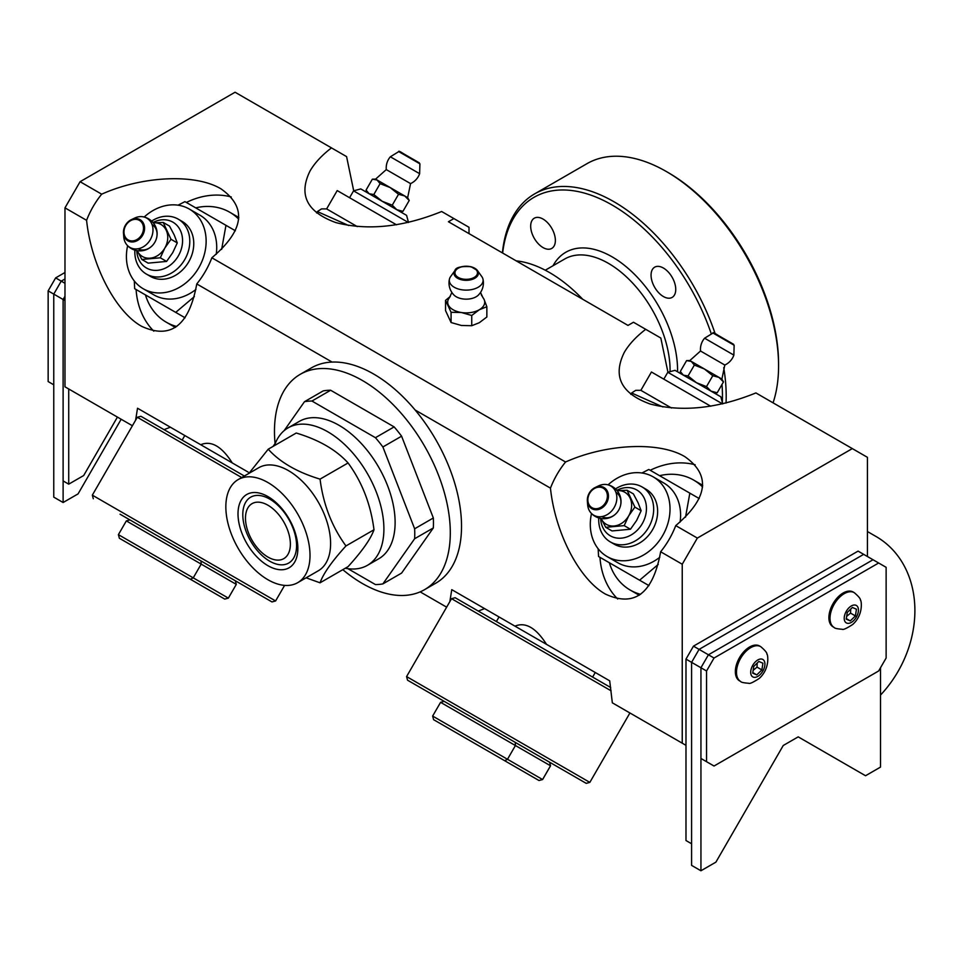 <?xml version="1.0" encoding="UTF-8"?>
<svg xmlns="http://www.w3.org/2000/svg" width="963" height="963" viewBox="0 0 963 963"><rect width="100%" height="100%" fill="white"/><g stroke="black" fill="none" stroke-linecap="round" stroke-linejoin="round"><path stroke-width="1.44" d="M660.642 551.763C653.046 593.437 634.689 607.569 605.546 594.147C579.413 579.69 555.061 532.816 550.463 488.145A79.363 64.798 120 0 1 565.558 461.999C606.546 443.642 659.318 441.295 684.91 456.703C711.091 475.228 708.034 498.196 675.737 525.605A79.363 64.798 120 0 1 660.642 551.763L682.237 564.234L697.344 538.076L852.315 448.602L755.907 392.928C717.303 408.565 682.057 412.26 650.133 404.015C621.123 393.506 612.504 376.292 624.277 352.41C628.971 344.357 636.11 336.665 645.728 329.322L633.473 322.244L627.996 325.41L448.433 221.743L453.91 218.577L469.005 227.292L469.005 233.624M449.853 601.622L451.767 589.657L484.594 608.604L478.298 611.084M135.602 420.193L137.528 408.24L170.355 427.187L164.059 429.654M645.728 329.322L660.823 338.037L667.937 372.236M867.422 556.518L867.422 457.317L852.315 448.602M101.681 194.177C142.668 175.82 195.441 173.484 221.033 188.88C247.214 207.406 244.157 230.374 211.86 257.783A79.363 64.798 120 0 1 196.765 283.941C189.169 325.614 170.812 339.746 141.669 326.337C115.536 311.88 91.172 264.994 86.586 220.322A79.363 64.798 120 0 1 101.681 194.177L80.085 181.706L235.068 92.231L331.477 147.893C321.871 155.236 314.72 162.94 310.038 170.981C298.265 194.875 306.884 212.077 335.894 222.597C367.818 230.831 403.064 227.136 441.656 211.511L453.91 218.577M331.477 147.893L346.584 156.608L353.698 190.806M132.413 425.742L64.978 386.813L64.978 207.852L86.586 220.322M80.085 181.706L64.978 207.852M562.428 653.54L609.699 680.829L612.336 702.821L682.237 743.183L682.237 564.234M451.767 589.657L595.254 672.499L592.606 677.073M514.964 626.143C525.473 621.749 535.994 627.816 546.503 644.343M137.528 408.24L248.189 472.123M446.651 607.172L420.157 591.872M200.725 444.713C211.234 440.32 221.743 446.387 232.264 462.926M565.558 461.999L211.86 257.783M697.344 538.076L675.737 525.605M231.276 196.958A79.363 64.798 -60 0 0 186.341 202.459M136.084 289.514A79.363 64.798 -60 0 0 153.791 331.164M695.154 464.768A79.363 64.798 -60 0 0 650.23 470.269M599.961 557.324A79.363 64.798 -60 0 0 617.668 598.986M196.765 283.941L332.091 362.076M415.137 410.009L550.463 488.145M685.981 745.35L682.237 743.183M478.491 721.155L549.572 762.19L550.547 765.814L549.572 762.19L515.277 742.389L515.422 745.531L550.523 765.79L542.578 779.536L538.991 780.524L467.91 739.476M515.277 742.389L407.542 680.191L586.226 783.352L430.449 693.42L551.498 763.31L442.27 700.245L444.196 701.353L440.585 702.328L515.422 745.531L507.489 759.277L504.696 760.722L538.991 780.512L542.602 779.549L432.64 716.063L440.585 702.328M433.627 719.686L504.696 760.722M722.731 403.87L720.83 396.792L675.015 370.334L667.792 372.272L722.575 403.906M610.698 687.522L455.15 597.722L451.539 598.685L611.132 690.832M586.226 783.352L589.838 782.389L406.579 676.58L451.539 598.685M461.048 711.079L540.773 757.111M535.693 754.173L452.995 706.433M681.888 374.306L680.311 371.489L683.357 375.161L688.064 375.955L696.454 382.708L706.493 386.608L711.019 391.122L717.194 392.772L713.956 392.82M717.194 392.772L723.466 381.902L721.901 379.073L704.386 368.973L694.347 365.073L691.29 361.414L686.595 360.607L689.821 360.559L700.522 351.014L724.814 365.037A17.19 17.19 0 0 0 733.866 355.106L704.591 338.206A17.19 17.19 0 0 0 700.522 351.014M723.466 381.902L718.952 377.376L712.776 375.726L704.386 368.973L689.821 360.559M707.336 370.671L720.42 378.23M692.77 362.257L704.495 369.034M706.493 386.608L712.776 375.726M688.064 375.955L694.347 365.073M680.311 371.489L686.595 360.607M707.287 339.758L727.679 351.543M710.742 406.23L651.445 372.007L640.864 390.328L635.736 390.328L631.62 392.988L662.941 406.964M671.5 408.011L640.864 390.328M630.825 394.361L631.62 392.988M152.997 222.501A26.458 21.595 120 0 1 182.272 244.71A26.458 21.595 120 0 1 146.436 267.991A26.458 21.595 120 0 1 136.77 250.597M134.868 250.127A31.743 25.917 -60 0 0 146.436 274.106A31.743 25.917 -60 0 0 184.752 259.565A31.743 25.917 -60 0 0 178.179 219.119L178.179 219.119A31.743 25.917 -60 0 0 151.624 221.093M146.436 274.106L150.517 276.465M178.179 219.119L182.26 221.478L178.179 219.119M176.711 326.505A63.486 51.833 120 0 1 166.274 322.208A63.486 51.833 120 0 1 145.461 294.919M195.718 207.864A63.486 51.833 120 0 1 229.76 212.245A63.486 51.833 120 0 1 238.704 219.131M175.435 327.384A63.486 51.833 120 0 1 172.883 326.024L166.274 322.208M229.76 212.245L236.368 216.073A63.486 51.833 120 0 1 238.824 217.59M141.862 259.492L148.146 263.128L166.587 261.43L172.75 252.643L177.276 242.905L174.231 234.972L169.524 226.088L163.241 222.465L170.993 239.281L164.817 248.057L160.303 257.795L141.862 259.492L137.155 250.609M153.261 222.826A18.514 15.119 120 0 1 166.286 230.398A18.514 15.119 120 0 1 164.817 248.057A18.514 15.119 120 0 1 150.252 258.168A18.514 15.119 120 0 1 142.464 256.543A18.514 15.119 120 0 1 137.191 250.669M153.201 222.838L163.241 222.465M177.276 242.905L170.993 239.281M166.587 261.43L160.303 257.795M146.797 218.144A16.901 13.795 120 0 1 150.3 239.679A16.901 13.795 120 0 1 129.909 247.419A16.901 13.795 120 0 1 127.032 245.059A16.901 13.795 120 0 1 123.77 236.934L123.481 233.275A12.206 9.967 -60 0 0 127.91 240.846A12.206 9.967 -60 0 0 144.414 230.338A12.206 9.967 -60 0 0 131.341 219.66A12.206 9.967 -60 0 0 125.383 225.294A12.206 9.967 -60 0 0 123.481 233.275C123.408 227.184 126.033 222.646 131.341 219.66L134.651 218.083A16.901 13.795 120 0 1 143.331 216.844A16.901 13.795 120 0 1 146.797 218.144M152.034 224.499A14.024 11.448 120 0 1 154.826 242.291A14.024 11.448 120 0 1 138.022 248.779M148.483 275.141A31.743 25.917 -60 0 0 150.397 276.393A31.743 25.917 -60 0 0 189.398 260.636A31.743 25.917 -60 0 0 180.093 220.371M144.185 217.036A46.031 37.581 120 0 1 189.29 209.043A46.031 37.581 120 0 1 198.823 267.69A46.031 37.581 120 0 1 143.258 288.768L143.258 288.768A46.031 37.581 120 0 1 127.634 245.697M153.839 294.871L143.258 288.768L153.839 294.871A46.031 37.581 120 0 0 195.922 289.454M194.37 296.604L175.711 312.385L134.676 288.695L134.302 280.967M178.059 205.179L184.932 201.64L225.968 225.33L221.634 249.393M189.29 209.043L199.871 215.146A46.031 37.581 120 0 1 216.218 254.304M185.101 317.802L175.711 312.385M235.357 230.759L225.968 225.33M616.874 490.323A26.458 21.595 120 0 1 646.161 512.521A26.458 21.595 120 0 1 610.313 535.813A26.458 21.595 120 0 1 600.659 518.419M598.745 517.95A31.743 25.917 -60 0 0 610.313 541.916A31.743 25.917 -60 0 0 648.629 527.387A31.743 25.917 -60 0 0 642.056 486.941L642.056 486.941A31.743 25.917 -60 0 0 615.513 488.903M610.313 541.916L614.394 544.276M642.056 486.941L646.137 489.3L642.056 486.941M867.422 531.528L876.161 536.572A105.81 86.393 120 0 1 880.507 695.081M640.588 594.327A63.486 51.833 120 0 1 630.151 590.03A63.486 51.833 120 0 1 609.338 562.741M659.595 475.686A63.486 51.833 120 0 1 693.637 480.068A63.486 51.833 120 0 1 702.581 486.953M639.312 595.206A63.486 51.833 120 0 1 636.76 593.846L630.151 590.03M693.637 480.068L700.257 483.883A63.486 51.833 120 0 1 702.701 485.412M605.739 527.315L612.023 530.938L630.464 529.241L636.627 520.465L641.153 510.727L638.108 502.794L633.401 493.911L627.118 490.275L634.87 507.104L628.695 515.879L624.18 525.617L605.739 527.315L601.044 518.431M617.139 490.649A18.514 15.119 120 0 1 630.163 498.208A18.514 15.119 120 0 1 628.695 515.879A18.514 15.119 120 0 1 614.129 525.991A18.514 15.119 120 0 1 606.341 524.354A18.514 15.119 120 0 1 601.068 518.491M617.078 490.649L627.118 490.275M641.153 510.727L634.87 507.104M630.464 529.241L624.18 525.617M610.686 485.966A16.901 13.795 120 0 1 614.177 507.501A16.901 13.795 120 0 1 593.786 515.229A16.901 13.795 120 0 1 590.909 512.882A16.901 13.795 120 0 1 587.647 504.744L587.358 501.085A12.206 9.967 -60 0 0 591.788 508.669A12.206 9.967 -60 0 0 608.291 498.148A12.206 9.967 -60 0 0 595.218 487.483A12.206 9.967 -60 0 0 589.26 493.116A12.206 9.967 -60 0 0 587.358 501.085C587.286 494.994 589.91 490.456 595.218 487.483L598.529 485.894A16.901 13.795 120 0 1 607.208 484.654A16.901 13.795 120 0 1 610.686 485.966M615.911 492.31A14.024 11.448 120 0 1 618.715 510.113A14.024 11.448 120 0 1 601.899 516.589M612.36 542.951A31.743 25.917 -60 0 0 614.286 544.215A31.743 25.917 -60 0 0 653.275 528.446A31.743 25.917 -60 0 0 643.982 488.193M608.062 484.858A46.031 37.581 120 0 1 653.167 476.854A46.031 37.581 120 0 1 662.7 535.512A46.031 37.581 120 0 1 607.135 556.578L607.135 556.578A46.031 37.581 120 0 1 591.511 513.52M617.716 562.693L607.135 556.578L617.716 562.693A46.031 37.581 120 0 0 659.799 557.264M658.259 564.414L639.588 580.208L598.553 556.506L598.179 548.79M641.936 473.002L648.809 469.463L689.845 493.152L685.512 517.203M653.167 476.854L663.748 482.969A46.031 37.581 120 0 1 680.095 522.127M648.978 585.624L639.588 580.208M699.234 498.569L689.845 493.152M120.05 514.206L271.987 601.935L235.321 580.761L236.296 584.385L228.339 598.119L224.74 599.094L153.671 558.059M201.038 560.972L201.183 564.113L236.272 584.372L235.333 580.773L245.433 586.599M126.346 520.899L201.183 564.113L193.25 577.848L190.457 579.293L224.74 599.094L228.363 598.131L118.401 534.646L126.346 520.899L129.957 519.924M153.526 554.917L228.363 598.131L236.296 584.385M118.401 534.646L119.376 538.257L190.457 579.293M408.493 222.441L406.591 215.363L360.776 188.917L353.553 190.855L408.336 222.477M244.361 476.023L140.911 416.293L137.3 417.268L241.713 477.552M271.987 601.935L275.599 600.96L92.328 495.151L137.3 417.268M146.809 529.662L226.534 575.693M221.454 572.756L138.756 525.004M367.649 192.877L366.072 190.06L369.118 193.732L373.825 194.538L382.215 201.291L392.254 205.179L396.78 209.693L402.943 211.354L399.717 211.403M402.943 211.354L409.227 200.473L407.65 197.656L390.147 187.544L380.096 183.656L377.051 179.985L372.356 179.178L375.582 179.13L386.283 169.596L410.563 183.608A17.19 17.19 0 0 0 419.627 173.689L390.352 156.788A17.19 17.19 0 0 0 386.283 169.596M409.227 200.473L404.713 195.958L398.538 194.297L390.147 187.544L375.582 179.13M392.254 205.179L398.538 194.297M373.825 194.538L380.096 183.656M366.072 190.06L372.356 179.178M393.036 158.329L413.44 170.114M396.503 224.812L337.206 190.578L326.626 208.911L321.498 208.911L317.369 211.571L348.702 225.535M357.261 226.594L326.626 208.911M316.586 212.931L317.369 211.571M394.132 426.898L375.426 437.696L311.94 401.041L330.646 390.244L394.132 426.898A100.525 58.033 60 0 1 401.595 436.179L433.338 517.986L414.632 528.783L382.889 446.976L401.595 436.179M330.646 390.244A100.525 58.033 60 0 0 323.183 390.906L304.477 401.703L284.121 430.678M275.43 443.028L273.059 446.411M347.932 568.688L375.426 584.565A100.525 58.033 -120 0 0 382.889 583.891L414.632 538.738L433.338 527.941L401.595 573.093L382.889 583.891M433.338 517.986A100.525 58.033 60 0 1 433.338 527.941M414.632 538.738A100.525 58.033 -120 0 0 414.632 528.783M311.94 401.041A100.525 58.033 -120 0 0 304.477 401.703M382.889 446.976A100.525 58.033 -120 0 0 375.426 437.696M552.931 247.539A17.454 10.075 60 0 1 551.751 248.43A17.454 10.075 60 0 1 534.296 238.355A17.454 10.075 60 0 1 534.296 218.192A17.454 10.075 60 0 1 551.089 227.184A17.454 10.075 60 0 1 552.931 247.539M656.044 289.478A17.454 10.075 60 0 1 654.671 267.172A17.454 10.075 60 0 1 672.126 277.248A17.454 10.075 60 0 1 672.126 297.411A17.454 10.075 60 0 1 656.044 289.478M502.638 253.04A156.066 90.113 60 0 1 677.904 268.123A156.066 90.113 60 0 1 711.356 334.053M722.009 384.43A156.066 90.113 60 0 1 722.322 402.353M715.124 333.631A158.714 91.629 -120 0 0 680.889 265.944A158.714 91.629 -120 0 0 534.609 193.9A158.714 91.629 -120 0 0 502.397 252.896M726.03 403.076A158.714 91.629 -120 0 0 723.731 367.685M534.609 193.9L586.985 163.662A158.714 91.629 60 0 1 666.348 171.522A158.714 91.629 60 0 1 733.252 235.706A158.714 91.629 60 0 1 778.573 365.916A158.714 91.629 60 0 1 773.06 402.835M778.573 365.916L778.573 363.749A156.066 90.113 -120 0 0 734.011 235.718A156.066 90.113 -120 0 0 668.214 172.606L666.348 171.522M281.316 518.058A31.743 18.321 60 0 1 289.237 551.582A31.743 18.321 60 0 1 267.931 557.059A31.743 18.321 60 0 1 245.481 518.178A31.743 18.321 60 0 1 257.843 502.156A31.743 18.321 60 0 1 281.316 518.058M516.144 260.841A124.323 71.78 60 0 1 582.723 299.276M342.816 569.663A124.323 71.78 -120 0 0 424.551 589.669A124.323 71.78 -120 0 0 424.551 446.11A124.323 71.78 -120 0 0 300.227 374.33A124.323 71.78 -120 0 0 275.081 443.522M300.227 374.33L311.446 367.854A124.323 71.78 60 0 1 435.782 439.634A124.323 71.78 60 0 1 435.782 583.193L424.551 589.669M274.467 445.604A79.363 45.815 60 0 1 288.106 427.849A79.363 45.815 60 0 1 349.256 449.119A79.363 45.815 60 0 1 383.9 528.976A79.363 45.815 60 0 1 367.469 565.305A79.363 45.815 60 0 1 345.272 568.242M288.106 427.849L299.337 421.373A79.363 45.815 60 0 1 360.487 442.631A79.363 45.815 60 0 1 395.119 522.5A79.363 45.815 60 0 1 378.688 558.829L367.469 565.305M269.688 561.176A38.026 21.956 60 0 1 244.843 527.664A38.026 21.956 60 0 1 250.669 497.185A38.026 21.956 60 0 1 288.695 519.141A38.026 21.956 60 0 1 288.695 563.054A38.026 21.956 60 0 1 269.688 561.176M267.931 565.69A42.324 24.436 -120 0 0 293.847 528.819A42.324 24.436 -120 0 0 242.014 498.894A42.324 24.436 -120 0 0 267.931 565.69M267.931 579.738A59.513 34.367 60 0 1 229.05 527.291A59.513 34.367 60 0 1 238.174 479.586A59.513 34.367 60 0 1 297.687 513.953A59.513 34.367 60 0 1 297.687 582.675A59.513 34.367 60 0 1 267.931 579.738M248.936 473.375L268.22 449.203C280.089 462.3 297.374 472.279 320.053 479.129C323.291 504.516 331.934 526.785 345.97 545.937C331.934 561.345 323.291 573.635 320.053 582.808L306.09 577.824M238.174 479.586L258.746 467.717A59.513 34.367 60 0 1 318.272 502.072A59.513 34.367 60 0 1 318.259 570.806L297.687 582.675M320.053 582.808L348.076 566.629C362.112 551.221 370.755 538.931 373.993 529.758C370.755 504.371 362.112 482.102 348.076 462.962C336.195 449.865 318.922 439.886 296.243 433.025L268.22 449.203M373.993 529.758L345.97 545.937M348.076 462.962L320.053 479.129M445.544 300.348L445.544 310.604L451.081 322.533L461.409 325.482L471.738 325.723L479.297 322.713L486.857 316.996L486.857 306.74L479.297 309.749L471.738 315.467L461.409 312.518L451.081 312.277L445.544 300.348L450.275 296.472M481.283 294.798L484.088 299.421A18.514 10.689 180 0 1 479.297 309.749A18.514 10.689 180 0 1 461.409 312.518A18.514 10.689 180 0 1 453.104 309.749A18.514 10.689 180 0 1 448.313 304.958A18.514 10.689 180 0 1 449.492 297.591L451.876 292.463M480.525 292.463L482.92 297.591A18.514 10.689 180 0 1 484.088 299.421L486.857 306.74M471.738 325.723L471.738 315.467M451.081 322.533L451.081 312.277M481.813 276.622A16.901 9.75 180 0 1 482.957 279.065A16.901 9.75 180 0 1 473.688 289.105A16.901 9.75 180 0 1 454.247 287.263A16.901 9.75 180 0 1 449.456 279.065A16.901 9.75 180 0 1 450.588 276.622L454.921 270.579A12.206 7.042 0 0 0 457.569 278.259A12.206 7.042 0 0 0 472.977 279.126A12.206 7.042 0 0 0 477.479 270.579A12.206 7.042 0 0 0 457.569 268.292A12.206 7.042 0 0 0 454.921 270.579C455.643 267.377 461.024 266.089 471.063 266.715L477.479 270.579L481.813 276.622M482.957 279.065A17.19 17.19 0 0 1 478.322 295.135A14.024 8.089 180 0 1 456.293 296.797A14.024 8.089 180 0 1 454.079 295.147A17.19 17.19 0 0 1 449.456 279.065M64.978 283.303L61.247 281.136L53.759 294.1L63.113 299.493L64.978 296.255L63.113 299.493L63.113 502.517L78.075 493.887L121.169 419.254M61.247 281.136L64.978 278.981L61.247 281.136L55.637 277.898L48.15 290.862L53.759 294.1L61.247 281.136M48.15 290.862L48.15 381.565L53.759 384.815L53.759 294.1L53.759 497.125L63.113 502.517M693.468 646.149L858.069 551.113L873.032 559.756L708.431 654.792L699.078 649.387L863.679 554.351L699.078 649.387L691.59 662.351L700.944 667.744L708.431 654.792L700.944 667.744L700.944 870.769L691.59 865.376L691.59 662.351L699.078 649.387L693.468 646.149L685.981 659.101L691.59 662.351L691.59 843.769L685.981 840.53L685.981 659.101M700.944 870.769L715.906 862.138L783.244 745.494L798.207 736.864L865.544 775.745L880.507 767.102L880.507 667.744M68.722 388.98L68.722 484.16L63.113 480.922L63.113 299.493L64.978 300.576M68.722 484.16L83.685 475.529L117.426 417.087M55.637 277.898L64.978 272.493M886.129 658.03L878.641 670.982L714.04 766.018L700.944 758.459L700.944 667.744L706.553 670.982L714.04 658.03L708.431 654.792L873.032 559.756L886.129 567.315L886.129 658.03M878.641 562.994L714.04 658.03M706.553 670.982L706.553 761.697M740.655 681.479L739.524 680.841A20.103 11.604 -60 0 1 739.524 657.621A20.103 11.604 -60 0 1 759.626 646.017L760.758 646.667A20.103 11.604 120 0 0 740.655 658.271A20.103 11.604 120 0 0 740.655 681.479C741.004 682.285 743.677 682.887 748.672 683.261C749.623 684.019 753.162 682.394 759.289 678.397C770.689 668.081 767.595 653.227 766.885 654.142C767.15 652.89 765.104 650.398 760.758 646.667M753.74 666.432L758.844 661.461L762.913 663.206L761.877 669.923L756.774 674.894L752.705 673.149L753.74 666.432M752.789 672.595L756.774 674.894M753.138 670.344L757.014 667.118L761.877 669.923M757.014 667.118L757.195 663.062M834.175 627.491L833.055 626.841A20.103 11.604 -60 0 1 833.055 603.632A20.103 11.604 -60 0 1 853.158 592.016L854.277 592.666A20.103 11.604 120 0 0 834.175 604.27A20.103 11.604 120 0 0 834.175 627.491C834.524 628.297 837.196 628.887 842.192 629.26C843.143 630.019 846.682 628.406 852.809 624.397C864.208 614.081 861.127 599.239 860.416 600.142C860.669 598.89 858.623 596.398 854.277 592.666M847.259 612.432L852.375 607.46L856.444 609.206L855.409 615.923L850.293 620.894L846.224 619.149L847.259 612.432M846.308 618.595L850.293 620.894M846.658 616.356L850.546 613.118L855.409 615.923M850.546 613.118L850.714 609.073M733.601 344.297L718.205 335.413C714.341 332.909 712.596 332.127 713.005 333.042L734.143 345.248L714.089 333.029M128.103 239.883A11.267 9.209 120 0 1 129.656 221.249A11.267 9.209 120 0 1 143.463 229.218A11.267 9.209 120 0 1 128.103 239.883M591.98 507.694A11.267 9.209 120 0 1 593.533 489.072A11.267 9.209 120 0 1 607.34 497.04A11.267 9.209 120 0 1 591.98 507.694M419.362 162.867L403.966 153.984C400.102 151.48 398.357 150.697 398.766 151.612L419.904 163.818L399.85 151.6M677.555 371.802A92.58 53.459 -120 0 0 627.238 267.63A92.58 53.459 -120 0 0 553.027 265.74M545.287 270.206L564.715 258.999A87.296 50.401 60 0 1 632.559 282.99A87.296 50.401 60 0 1 670.067 371.658M458.232 277.416A11.267 6.512 180 0 1 463.287 266.534A11.267 6.512 180 0 1 477.094 274.503A11.267 6.512 180 0 1 458.232 277.416M764.538 661.629A10.051 5.802 -60 0 1 756.449 677.025A10.051 5.802 -60 0 1 752.452 665.878A10.051 5.802 -60 0 1 764.538 661.629M858.057 607.641A10.051 5.802 -60 0 1 849.968 623.025A10.051 5.802 -60 0 1 845.971 611.878A10.051 5.802 -60 0 1 858.057 607.641M542.602 779.549L550.547 765.814M433.615 719.686L432.64 716.063M663.82 379.145L667.792 372.272M589.838 782.389L629.922 712.969M407.542 680.191L406.579 676.58M559.672 768.029L549.572 762.19M434.289 695.635L444.196 701.353M499.039 616.946L496.39 621.532M713.005 333.042L704.591 338.206M734.143 345.248L733.866 355.106M721.901 379.073L724.814 365.037M127.032 245.059A17.19 17.19 0 0 0 153.237 244.59A17.19 17.19 0 0 0 143.331 216.844M590.909 512.882A17.19 17.19 0 0 0 617.114 512.412A17.19 17.19 0 0 0 607.208 484.654M349.581 197.716L353.553 190.855M275.599 600.96L284.603 585.384M93.303 498.762L92.328 495.151M184.8 435.517L182.151 440.103M398.766 151.612L390.352 156.788M419.904 163.818L419.627 173.689M407.65 197.656L410.563 183.608"/></g></svg>
